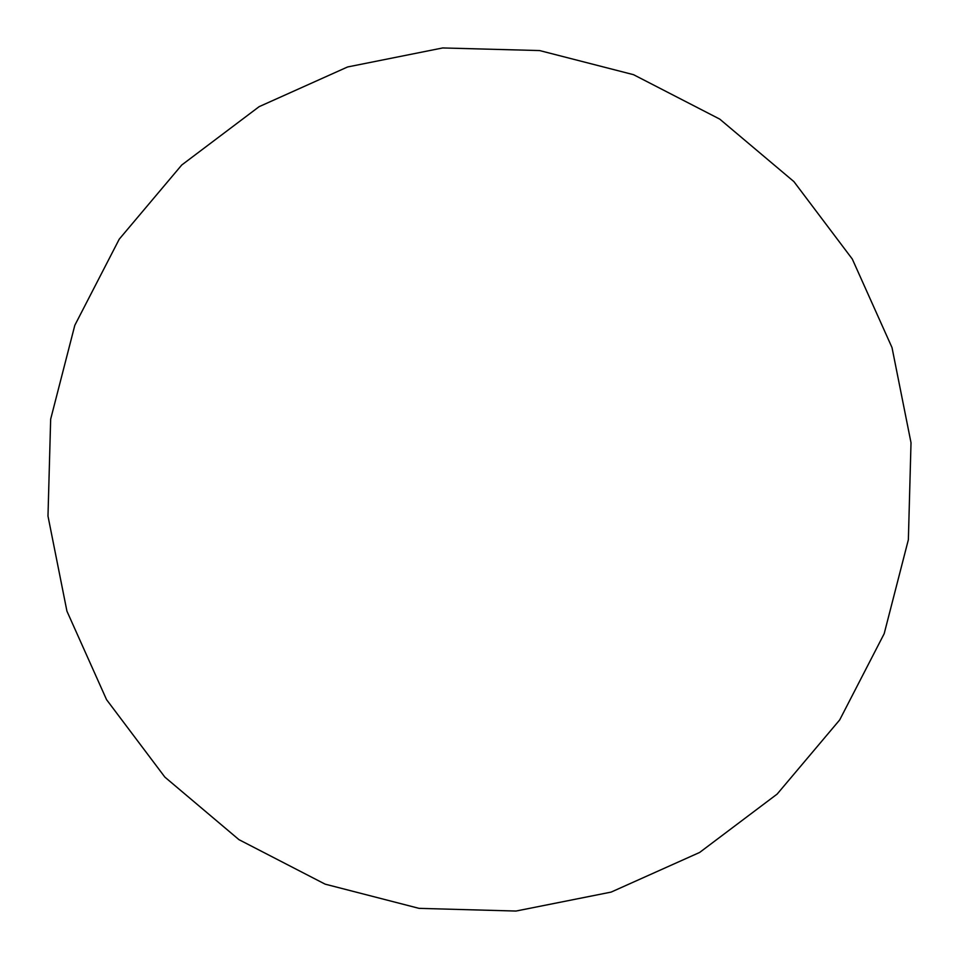 <?xml version="1.0" encoding="UTF-8"?>
<svg xmlns="http://www.w3.org/2000/svg" width="959" height="959" viewBox="0 0 959 959"><rect width="100%" height="100%" fill="white"/><g stroke="black" fill="none" stroke-linecap="round" stroke-linejoin="round"><path stroke-width="1.44" d="M419.035 908.353L515.99 911.05L611.123 892.098L699.65 852.443L777.15 794.076L839.7 719.909L884.186 633.683L908.365 539.713L911.014 442.722L892.014 347.578L852.311 259.062L793.908 181.611L719.741 119.108L633.527 74.682L539.605 50.563L442.674 47.95L347.602 66.962L259.146 106.653L181.73 165.02L119.252 239.151L74.814 325.305L50.659 419.191L47.986 516.098L66.938 611.183L106.557 699.662L164.876 777.114L238.971 839.664L325.137 884.15L419.035 908.353"/></g></svg>
